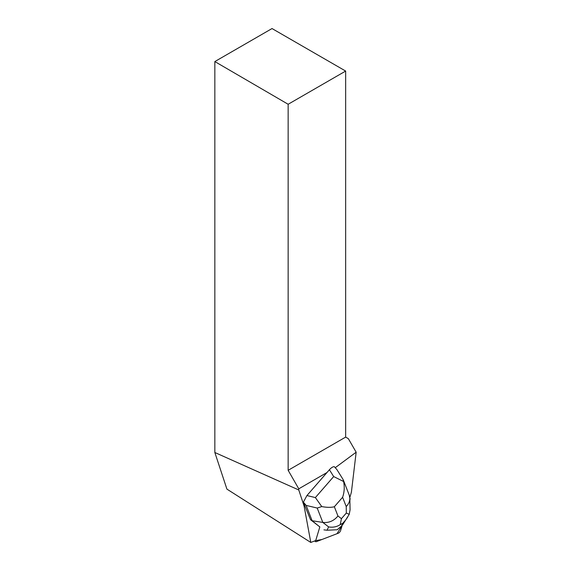 <?xml version="1.0" encoding="UTF-8"?>
<svg xmlns="http://www.w3.org/2000/svg" width="571" height="571" viewBox="0 0 571 571"><rect width="100%" height="100%" fill="white"/><g stroke="black" fill="none" stroke-linecap="round" stroke-linejoin="round"><path stroke-width="0.86" d="M316.341 541.651L338.439 533.157A2.598 1.178 122.4 0 0 340.68 530.352L342.229 525.213L337.047 533.692L321.944 539.495L315.299 540.716A2.598 1.178 122.4 0 0 315.613 541.643A2.598 1.178 122.4 0 0 316.341 541.651M349.88 499.91L349.98 499.582A2.598 1.178 122.4 0 0 349.837 498.033L349.88 499.91M303.394 502.159L306.92 495.557L315.37 497.577L321.78 506.584C326.912 507.533 331.101 507.583 334.349 506.748L337.961 515.991C333.864 520.923 328.817 523.065 322.822 522.415L317.205 508.054L306.142 505.406L303.394 502.159L310.538 519.717L319.839 526.912L315.792 540.294A2.598 1.185 -57.6 0 0 315.727 540.551L310.795 542.45L304.129 506.199L298.776 489.975L214.839 452.496L226.915 489.119L310.795 542.45M326.976 472.531L298.776 488.819L298.776 489.975M304.129 506.199L304.885 505.256M349.802 497.541L351.386 492.295L356.161 452.211L348.331 438.649L345.655 437.1L345.655 71.061L288.148 104.265L288.148 470.304L345.655 437.1M335.298 467.656L356.161 452.211M288.148 470.304L298.776 488.819M288.148 104.265L214.839 61.568L214.839 452.496M214.839 61.568L272.024 28.55L345.655 71.061M306.142 505.406L312.137 520.731L310.538 519.717M343.328 480.004L349.195 495.014L349.845 498.262C349.852 501.288 348.638 504.043 346.212 506.527L342.593 497.284C344.349 492.38 344.691 487.127 343.621 481.517L333.678 476.564L329.41 469.747C331.266 467.67 332.9 466.65 334.306 466.671L336.833 469.49L342.943 479.255M319.824 526.954L312.137 520.731L322.822 522.415L328.611 526.897C332.772 527.654 336.654 526.905 340.252 524.642L341.422 518.668L346.34 513.029L349.216 514.35L345.74 519.881L342.843 523.2L340.252 524.642M329.41 469.747L306.92 495.557M342.843 523.2L341.522 526.019L337.168 529.752L327.047 530.238L328.611 526.897M323.928 529.859L327.047 530.238M341.522 526.019L347.682 517.083M317.205 508.054L321.78 506.584M343.621 481.517L342.971 479.297M350.073 509.817L349.216 514.35M337.961 515.991L341.422 518.668M346.34 513.029L346.212 506.527M342.593 497.284L334.349 506.748M315.37 497.577L333.678 476.564M342.878 524.471L345.74 519.881M314.585 540.994L315.613 541.643M350.073 509.739L349.845 498.262"/></g></svg>
